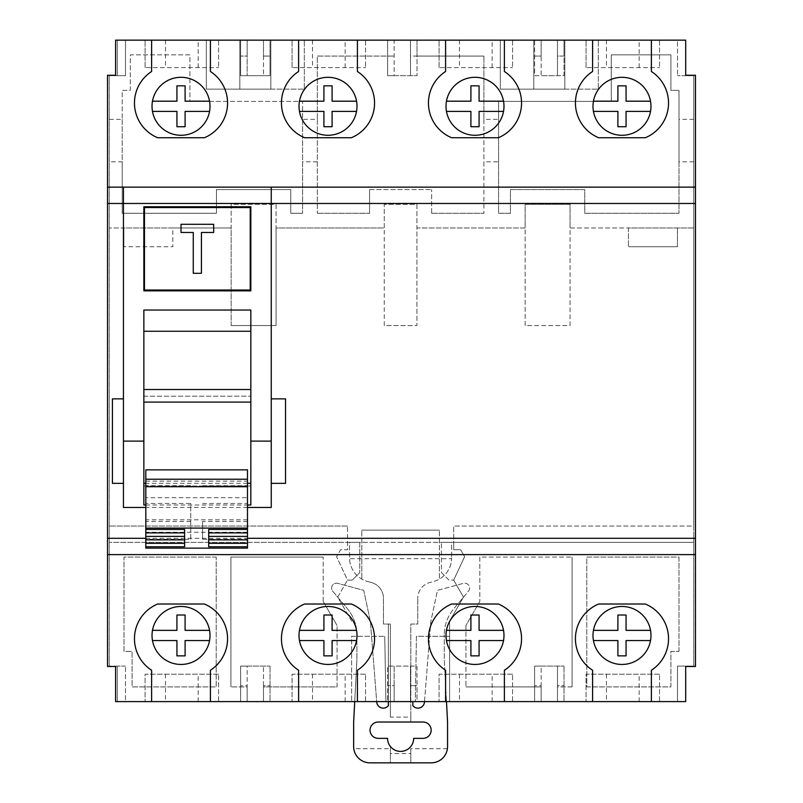 <?xml version="1.0" encoding="UTF-8"?>
<svg xmlns="http://www.w3.org/2000/svg" width="803" height="803" viewBox="0 0 803 803"><rect width="100%" height="100%" fill="white"/><g stroke="black" fill="none" stroke-linecap="round" stroke-linejoin="round"><path stroke-width="0.6" stroke-dasharray="4.01 3.01" d="M107.522 75.261L107.522 666.49L115.602 666.49L115.602 701.601L125.489 701.601L125.489 666.078L125.489 701.601L117.318 701.601L117.318 666.078L117.318 701.601L117.318 666.078L109.238 666.078L117.318 666.078L117.318 701.601L247.163 701.601L240.629 701.601L240.629 666.078L270.029 666.078L247.163 666.078L247.163 701.601L240.629 701.601L240.629 666.078L247.163 666.078L247.163 701.601L263.494 701.601L263.494 666.078L263.494 701.601L385.902 701.601L384.757 636.277L385.902 701.601L351.604 701.601L394.153 701.601L387.618 701.601L387.618 666.078L394.153 666.078L394.153 701.601L387.618 701.601L387.618 666.078L417.018 666.078L417.018 685.682L410.484 685.682L417.018 685.682L417.018 701.601L394.153 701.601L394.153 685.682L387.618 685.682L394.153 685.682L394.153 701.601L394.153 666.078L410.484 666.078L410.484 701.601L410.484 666.078L417.018 666.078L417.018 701.601L410.484 701.601L449.6 701.601L449.6 621.12L463.482 597.081L453.685 580.107L464.616 556.66L460.611 549.714L453.685 549.714L453.685 526.035L453.685 542.366L441.429 542.366L693.762 542.366L693.762 666.078L693.762 75.673L693.762 526.035L453.685 526.035L693.762 526.035L693.762 542.366L453.685 542.366L453.685 549.714L460.611 549.714L464.616 556.66L453.685 580.107L448.957 580.107L441.429 572.579L441.429 542.366L441.429 572.579L448.957 580.107L453.685 580.107L463.482 597.081L449.6 621.12L449.6 636.277L416.446 636.277L415.302 701.601L449.6 701.601L449.6 636.277L416.446 636.277L415.302 701.601L541.142 701.601L534.607 701.601L534.607 666.078L564.007 666.078L541.142 666.078L541.142 701.601L534.607 701.601L534.607 666.078L541.142 666.078L541.142 701.601L557.473 701.601L557.473 666.078L557.473 701.601L685.682 701.601L685.682 666.078L693.762 666.078L685.682 666.078L685.682 701.601L685.682 666.078L695.478 666.49L695.478 75.261L685.682 75.673L693.762 75.673L685.682 75.673L685.682 40.15L115.602 40.15L115.602 75.261L107.522 75.261M109.238 666.078L109.238 75.673L117.318 75.673L117.318 40.15L125.489 40.15L125.489 75.673L117.318 75.673L117.318 40.15L125.489 40.15L125.489 75.673L109.238 75.673L109.238 666.078M695.478 554.612L107.522 554.612M151.616 701.601L151.616 670.254A37.56 37.56 0 0 1 157.659 604.017L204.363 604.017A37.56 37.56 0 0 1 210.416 670.254L210.416 701.601M677.511 701.601L685.682 701.601L677.511 701.601L677.511 666.078L685.682 666.078L677.511 666.078L677.511 701.601M564.007 701.601L557.473 701.601L564.007 701.601L564.007 666.078L564.007 701.601M270.029 701.601L263.494 701.601L270.029 701.601L270.029 666.078L270.029 701.601M218.577 701.601L145.082 701.601L218.577 701.601L218.577 674.169L218.577 701.601M512.555 701.601L439.06 701.601L512.555 701.601L512.555 674.169L512.555 701.601M659.544 701.601L586.049 701.601L659.544 701.601L659.544 674.169L659.544 701.601M365.566 701.601L292.071 701.601L365.566 701.601L365.566 674.169L365.566 701.601M125.489 666.078L117.318 666.078L125.489 666.078M247.163 686.906L247.163 701.601L247.163 685.682L240.629 685.682L247.163 685.682L247.163 686.906L230.913 686.906L247.163 686.906M230.913 557.061L230.913 686.906L230.913 557.061L323.187 557.061L230.913 557.061M323.187 601.457L323.187 557.061L323.187 601.457L337.069 625.497L323.187 601.457M337.069 686.906L337.069 625.497L337.069 686.906L263.494 686.906L263.494 701.601L263.494 685.682L270.029 685.682L263.494 685.682L263.494 686.906L337.069 686.906M351.604 636.277L384.757 636.277L351.604 636.277L351.604 701.601L351.604 636.277M351.604 621.12L337.722 597.081L347.518 580.107L337.722 597.081L351.604 621.12M352.246 580.107L347.518 580.107L336.587 556.66L347.518 580.107L352.246 580.107L359.774 572.579L359.774 542.366L109.238 542.366L359.774 542.366L359.774 572.579L352.246 580.107M216.208 557.061L124.013 557.061L124.013 651.384L132.104 651.384L132.104 686.906L216.208 686.906L216.208 557.061L124.013 557.061L124.013 651.384L132.104 651.384L132.104 686.906L216.208 686.906L216.208 557.061M347.518 526.035L109.238 526.035L347.518 526.035L347.518 549.714L340.592 549.714L336.587 556.66L340.592 549.714L347.518 549.714L347.518 526.035M693.762 227.972L570.05 227.972L570.05 204.293L525.132 204.293L525.132 325.556L570.05 325.556L570.05 227.972L628.438 227.972L628.438 246.752L628.438 227.972L693.762 227.972M525.132 325.556L525.132 227.972L416.938 227.972L416.938 204.293L384.266 204.293L384.266 325.556L416.938 325.556L416.938 227.972L525.132 227.972L525.132 204.293L570.05 204.293L570.05 325.556L525.132 325.556M384.266 325.556L384.266 227.972L276.071 227.972L276.071 204.293L231.154 204.293L231.154 325.556L276.071 325.556L276.071 227.972L384.266 227.972L384.266 204.293L416.938 204.293L416.938 325.556L384.266 325.556M231.154 325.556L231.154 227.972L109.238 227.972L123.853 227.972L123.853 246.752L123.853 227.972L172.846 227.972L172.846 246.752L123.853 246.752L172.846 246.752L172.846 227.972L231.154 227.972L231.154 204.293L276.071 204.293L276.071 325.556L231.154 325.556M112.42 398.87L112.42 483.346M123.441 507.446L123.441 187.139M247.485 507.446L145.815 507.446M271.253 507.446L271.253 187.139M285.537 398.87L285.537 483.346M695.478 187.139L107.522 187.139M145.815 505.017L247.485 505.017M143.857 310.038L143.857 505.017M250.837 505.017L250.837 310.038M247.485 483.296L145.815 483.296M250.837 290.847L143.857 290.847L143.857 206.742L250.837 206.742L250.837 290.847M210.416 40.15L210.416 71.497A37.56 37.56 0 0 1 204.374 137.735L157.659 137.735A37.56 37.56 0 0 1 151.616 71.497L151.616 40.15M247.163 40.15L240.629 40.15L240.629 75.673L240.629 40.15L247.163 40.15L247.163 56.069L240.629 56.069L247.163 56.069L247.163 40.15L247.163 75.673L247.163 40.15M270.029 40.15L263.494 40.15L263.494 56.069L263.494 40.15L270.029 40.15L270.029 56.069L263.494 56.069L270.029 56.069L270.029 75.673L240.629 75.673L263.494 75.673L263.494 40.15L263.494 75.673L270.029 75.673L270.029 40.15M394.153 40.15L387.618 40.15L387.618 75.673L417.018 75.673L394.153 75.673L394.153 40.15L387.618 40.15L387.618 75.673L394.153 75.673L394.153 40.15M417.018 40.15L410.484 40.15L417.018 40.15L417.018 56.069L410.484 56.069L410.484 40.15L410.484 56.069L483.898 56.069L417.018 56.069L417.018 75.673L417.018 40.15M541.142 40.15L534.607 40.15L534.607 75.673L564.007 75.673L564.007 56.069L557.473 56.069L557.473 40.15L557.473 56.069L564.007 56.069L564.007 40.15L557.473 40.15L564.007 40.15L564.007 75.673L557.473 75.673L557.473 40.15L557.473 75.673L541.142 75.673L541.142 40.15L534.607 40.15L534.607 75.673L541.142 75.673L541.142 40.15L541.142 56.069L534.607 56.069L541.142 56.069L541.142 40.15M677.511 40.15L685.682 40.15L685.682 75.673L677.511 75.673L685.682 75.673L685.682 40.15L677.511 40.15L677.511 75.673L677.511 40.15M218.577 40.15L145.082 40.15L218.577 40.15L218.577 67.593L218.577 40.15M512.555 40.15L439.06 40.15L512.555 40.15L512.555 67.593L512.555 40.15M659.544 40.15L586.049 40.15L659.544 40.15L659.544 67.593L659.544 40.15M365.566 40.15L292.071 40.15L365.566 40.15L365.566 67.593L365.566 40.15M117.318 40.15L117.318 75.673L117.318 40.15M317.305 119.366L317.305 213.267L317.305 56.069L394.153 56.069L317.305 56.069L317.305 119.366L302.611 119.366L302.611 101.399L189.92 101.399L189.92 54.845L130.307 54.845L130.307 90.368L122.217 90.368L122.217 119.366L109.238 119.366M270.842 89.143L270.842 40.15L270.842 89.143L304.327 89.143L304.327 40.15L304.327 89.143L206.331 89.143L206.331 40.15L206.331 89.143L270.842 89.143M239.816 40.15L239.816 89.143L239.816 40.15M122.217 119.366L122.217 161.825L109.238 161.825M677.431 246.752L628.438 246.752L677.431 246.752L677.431 227.972L677.431 246.752M693.762 161.825L678.987 161.825L678.987 213.267L678.987 90.368L670.896 90.368L670.896 54.845L611.284 54.845L611.284 101.399L498.593 101.399L498.593 119.366L483.898 119.366L483.898 56.069L483.898 213.267L483.898 161.825L498.593 161.825L498.593 213.267L510.437 213.267L510.437 189.588L584.745 189.588L584.745 213.267L678.987 213.267L584.745 213.267L584.745 189.588L510.437 189.588L510.437 213.267L498.593 213.267L498.593 101.399L611.284 101.399L611.284 54.845L670.896 54.845L670.896 90.368L678.987 90.368L678.987 161.825M431.633 213.267L483.898 213.267L431.633 213.267L431.633 189.588L431.633 213.267M369.571 189.588L431.633 189.588L369.571 189.588L369.571 213.267L369.571 189.588M317.305 213.267L369.571 213.267L317.305 213.267M317.305 161.825L302.611 161.825L302.611 213.267L302.611 101.399L189.92 101.399L189.92 54.845L130.307 54.845L130.307 90.368L122.217 90.368L122.217 213.267L216.459 213.267L216.459 189.588L290.766 189.588L290.766 213.267L302.611 213.267L290.766 213.267L290.766 189.588L216.459 189.588L216.459 213.267L122.217 213.267L122.217 161.825M693.762 119.366L678.987 119.366M564.82 89.143L564.82 40.15L564.82 89.143L598.305 89.143L598.305 40.15L598.305 89.143L500.309 89.143L500.309 40.15L500.309 89.143L564.82 89.143M533.794 40.15L533.794 89.143L533.794 40.15M410.484 75.673L410.484 40.15L410.484 75.673M483.898 119.366L483.898 161.825M498.593 119.366L498.593 161.825M302.611 119.366L302.611 161.825M651.384 40.15L651.384 71.497A37.56 37.56 0 0 1 645.341 137.735L598.636 137.735A37.56 37.56 0 0 1 592.584 71.497L592.584 40.15M592.995 106.297A28.988 28.988 0 0 1 621.984 77.309A28.988 28.988 0 0 1 650.972 106.297A28.988 28.988 0 0 1 621.984 135.285A28.988 28.988 0 0 1 592.995 106.297A28.988 28.988 0 0 0 621.984 135.285A28.988 28.988 0 0 0 650.972 106.297A28.988 28.988 0 0 0 621.984 77.309A28.988 28.988 0 0 0 592.995 106.297A28.988 28.988 0 0 1 650.52 101.188A28.988 28.988 0 0 1 650.52 111.396L626.069 111.396L626.069 126.713L617.898 126.713L617.898 111.396L593.447 111.396A28.988 28.988 0 0 1 592.995 106.297M504.394 40.15L504.394 71.497A37.56 37.56 0 0 1 498.352 137.735L451.637 137.735A37.56 37.56 0 0 1 445.595 71.497L445.595 40.15M446.006 106.297A28.988 28.988 0 0 1 474.995 77.309A28.988 28.988 0 0 1 503.983 106.297A28.988 28.988 0 0 1 474.995 135.285A28.988 28.988 0 0 1 446.006 106.297A28.988 28.988 0 0 0 474.995 135.285A28.988 28.988 0 0 0 503.983 106.297A28.988 28.988 0 0 0 474.995 77.309A28.988 28.988 0 0 0 446.006 106.297A28.988 28.988 0 0 1 446.458 101.188L470.909 101.188L470.909 85.841L479.08 85.841L479.08 101.188L503.531 101.188A28.988 28.988 0 0 1 503.531 111.396L479.08 111.396L479.08 126.713L470.909 126.713L470.909 111.396L446.458 111.396A28.988 28.988 0 0 1 446.006 106.297M357.405 40.15L357.405 71.497A37.56 37.56 0 0 1 351.363 137.735L304.648 137.735A37.56 37.56 0 0 1 298.606 71.497L298.606 40.15M299.017 106.297A28.988 28.988 0 0 1 328.005 77.309A28.988 28.988 0 0 1 356.994 106.297A28.988 28.988 0 0 1 328.005 135.285A28.988 28.988 0 0 1 299.017 106.297A28.988 28.988 0 0 0 328.005 135.285A28.988 28.988 0 0 0 356.994 106.297A28.988 28.988 0 0 0 328.005 77.309A28.988 28.988 0 0 0 299.017 106.297A28.988 28.988 0 0 1 299.469 101.188L323.92 101.188L323.92 85.841L332.091 85.841L332.091 101.188L356.542 101.188A28.988 28.988 0 0 1 356.542 111.396L332.091 111.396L332.091 126.713L323.92 126.713L323.92 111.396L299.469 111.396A28.988 28.988 0 0 1 299.017 106.297M152.028 106.297A28.988 28.988 0 0 1 181.016 77.309A28.988 28.988 0 0 1 210.005 106.297A28.988 28.988 0 0 1 181.016 135.285A28.988 28.988 0 0 1 152.028 106.297A28.988 28.988 0 0 0 181.016 135.285A28.988 28.988 0 0 0 210.005 106.297A28.988 28.988 0 0 0 181.016 77.309A28.988 28.988 0 0 0 152.028 106.297A28.988 28.988 0 0 1 152.48 101.188L176.931 101.188L176.931 85.841L185.102 85.841L185.102 101.188L209.553 101.188A28.988 28.988 0 0 1 209.553 111.396L185.102 111.396L185.102 126.713L176.931 126.713L176.931 111.396L152.48 111.396A28.988 28.988 0 0 1 152.028 106.297M145.082 67.593L145.082 40.15L145.082 67.593L218.577 67.593L145.082 67.593M439.06 67.593L439.06 40.15L439.06 67.593L512.555 67.593L439.06 67.593M586.049 67.593L586.049 40.15L586.049 67.593L659.544 67.593L586.049 67.593M292.071 67.593L292.071 40.15L292.071 67.593L365.566 67.593L292.071 67.593M541.142 686.906L541.142 701.601L541.142 685.682L534.607 685.682L541.142 685.682L541.142 686.906L465.931 686.906L541.142 686.906M465.931 625.497L465.931 686.906L465.931 625.497L479.813 601.457L465.931 625.497M479.813 557.061L479.813 601.457L479.813 557.061L572.087 557.061L479.813 557.061M572.087 686.906L572.087 557.061L572.087 686.906L557.473 686.906L557.473 701.601L557.473 685.682L564.007 685.682L557.473 685.682L557.473 686.906L572.087 686.906M678.987 651.384L678.987 557.061L586.792 557.061L586.792 686.906L670.896 686.906L670.896 651.384L678.987 651.384L678.987 557.061L586.792 557.061L586.792 686.906L670.896 686.906L670.896 651.384L678.987 651.384M152.028 635.454A28.988 28.988 0 0 1 181.016 606.466A28.988 28.988 0 0 1 210.005 635.454A28.988 28.988 0 0 1 181.016 664.452A28.988 28.988 0 0 1 152.028 635.454A28.988 28.988 0 0 0 181.016 664.452A28.988 28.988 0 0 0 210.005 635.454A28.988 28.988 0 0 0 181.016 606.466A28.988 28.988 0 0 0 152.028 635.454A28.988 28.988 0 0 1 152.48 630.355L176.931 630.355L176.931 615.008L185.102 615.008L185.102 630.355L209.553 630.355A28.988 28.988 0 0 1 209.553 640.563L185.102 640.563L185.102 655.87L176.931 655.87L176.931 640.563L152.48 640.563A28.988 28.988 0 0 1 152.028 635.454M298.606 701.601L298.606 670.254A37.56 37.56 0 0 1 304.648 604.017L351.363 604.017A37.56 37.56 0 0 1 357.405 670.254L357.405 701.601M299.017 635.454A28.988 28.988 0 0 1 328.005 606.466A28.988 28.988 0 0 1 356.994 635.454A28.988 28.988 0 0 1 328.005 664.452A28.988 28.988 0 0 1 299.017 635.454A28.988 28.988 0 0 0 328.005 664.452A28.988 28.988 0 0 0 356.994 635.454A28.988 28.988 0 0 0 328.005 606.466A28.988 28.988 0 0 0 299.017 635.454A28.988 28.988 0 0 1 356.542 630.355A28.988 28.988 0 0 1 356.542 640.563L332.091 640.563L332.091 655.87L323.92 655.87L323.92 640.563L299.469 640.563A28.988 28.988 0 0 1 299.017 635.454M445.595 701.601L445.595 670.254A37.56 37.56 0 0 1 451.637 604.017L498.352 604.017A37.56 37.56 0 0 1 504.394 670.254L504.394 701.601M446.006 635.454A28.988 28.988 0 0 1 474.995 606.466A28.988 28.988 0 0 1 503.983 635.454A28.988 28.988 0 0 1 474.995 664.452A28.988 28.988 0 0 1 446.006 635.454A28.988 28.988 0 0 0 474.995 664.452A28.988 28.988 0 0 0 503.983 635.454A28.988 28.988 0 0 0 474.995 606.466A28.988 28.988 0 0 0 446.006 635.454A28.988 28.988 0 0 1 503.531 630.355A28.988 28.988 0 0 1 503.531 640.563L479.08 640.563L479.08 655.87L470.909 655.87L470.909 640.563L446.458 640.563A28.988 28.988 0 0 1 446.006 635.454M592.584 701.601L592.584 670.254A37.56 37.56 0 0 1 598.626 604.017L645.341 604.017A37.56 37.56 0 0 1 651.384 670.254L651.384 701.601M592.995 635.454A28.988 28.988 0 0 1 621.984 606.466A28.988 28.988 0 0 1 650.972 635.454A28.988 28.988 0 0 1 621.984 664.452A28.988 28.988 0 0 1 592.995 635.454A28.988 28.988 0 0 0 621.984 664.452A28.988 28.988 0 0 0 650.972 635.454A28.988 28.988 0 0 0 621.984 606.466A28.988 28.988 0 0 0 592.995 635.454A28.988 28.988 0 0 1 650.52 630.355A28.988 28.988 0 0 1 650.52 640.563L626.069 640.563L626.069 655.87L617.898 655.87L617.898 640.563L593.447 640.563A28.988 28.988 0 0 1 592.995 635.454M218.577 674.169L145.082 674.169L145.082 701.601L145.082 674.169L218.577 674.169M512.555 674.169L439.06 674.169L439.06 701.601L439.06 674.169L512.555 674.169M659.544 674.169L586.049 674.169L586.049 701.601L586.049 674.169L659.544 674.169M365.566 674.169L292.071 674.169L292.071 701.601L292.071 674.169L365.566 674.169M349.566 542.366L451.637 542.366L451.637 557.864L451.637 542.366L349.566 542.366L349.576 558.697A24.502 24.502 0 0 0 367.724 581.533A24.502 24.502 0 0 1 349.566 557.864L349.566 542.366M451.627 558.697L451.637 557.864A24.502 24.502 0 0 1 433.479 581.533L429.856 582.496A16.331 16.331 0 0 0 417.751 598.275A16.331 16.331 0 0 1 429.856 582.496L433.479 581.533A24.502 24.502 0 0 0 439.392 579.083L439.392 530.121L439.392 579.083A24.502 24.502 0 0 0 451.627 558.697L361.812 558.697L361.812 579.083L361.812 530.121L361.812 558.697L349.576 558.697M354.715 701.601L356.913 659.695L353.651 722.017L353.651 746.519A16.331 16.331 0 0 0 353.792 748.707L390.399 748.707L390.399 746.509A13.069 13.069 0 0 1 387.538 738.348L378.203 738.348A8.171 8.171 0 0 1 370.032 730.188A8.171 8.171 0 0 1 378.203 722.017L410.805 722.017L410.805 624.021L417.751 624.021L417.751 598.275L417.751 624.021L410.805 624.021L410.805 717.119L390.399 717.119L390.399 624.021L388.351 624.021L388.351 701.601M412.852 701.601L412.852 705.686A6.534 6.534 0 0 0 424.466 702.113L430.789 621.723L437.464 590.325L463.441 583.359A4.898 4.898 0 0 1 468.46 591.249L453.846 608.664A40.833 40.833 0 0 0 444.29 634.912A40.833 40.833 0 0 1 453.846 608.664L468.46 591.249A4.898 4.898 0 0 0 463.441 583.359L437.464 590.325L430.789 621.723L424.506 701.601M390.399 748.707L390.399 762.85L431.221 762.85C440.566 761.977 445.956 757.259 447.412 748.707A16.331 16.331 0 0 0 447.552 746.519L447.552 722.017L444.29 659.695L444.29 634.912L444.29 659.695L446.488 701.601M390.399 717.119L390.399 624.021L383.453 624.021L383.453 598.275A16.331 16.331 0 0 0 371.347 582.496A16.331 16.331 0 0 1 383.453 598.275L383.453 624.021L388.351 624.021L388.351 705.686A6.534 6.534 0 0 1 376.737 702.113L370.414 621.723L363.739 590.325L337.762 583.359A4.898 4.898 0 0 0 332.743 591.249L347.358 608.664A40.833 40.833 0 0 1 356.913 634.912L356.913 659.695L356.913 634.912A40.833 40.833 0 0 0 347.358 608.664L332.743 591.249A4.898 4.898 0 0 1 337.762 583.359L363.739 590.325L370.414 621.723L376.697 701.601M371.347 582.496L367.724 581.533L371.347 582.496M410.805 717.119L410.805 722.017L423 722.017A8.171 8.171 0 0 1 431.171 730.188A8.171 8.171 0 0 1 423 738.348L413.665 738.348A13.069 13.069 0 0 1 410.805 746.509L410.805 762.85L410.805 753.605L390.399 753.605L390.399 746.509C397.204 753.254 403.999 753.254 410.805 746.509L410.805 753.605M390.399 753.605L390.399 762.85L369.982 762.85C360.637 761.977 355.247 757.259 353.792 748.707M447.412 748.707L410.805 748.707M439.392 530.121L361.812 530.121L439.392 530.121M593.447 101.188L617.898 101.188L617.898 85.841L626.069 85.841L626.069 101.188L650.52 101.188M593.447 630.355L617.898 630.355L617.898 615.008L626.069 615.008L626.069 630.355L650.52 630.355M650.52 640.563A28.988 28.988 0 0 1 593.447 640.563M503.531 111.396A28.988 28.988 0 0 1 446.458 111.396M446.458 630.355L470.909 630.355L470.909 615.008L479.08 615.008L479.08 630.355L503.531 630.355M503.531 640.563A28.988 28.988 0 0 1 446.458 640.563M356.542 111.396A28.988 28.988 0 0 1 299.469 111.396M299.469 630.355L323.92 630.355L323.92 615.008L332.091 615.008L332.091 630.355L356.542 630.355M356.542 640.563A28.988 28.988 0 0 1 299.469 640.563M144.47 290.034L144.47 207.555L250.225 207.555L250.225 290.034L144.47 290.034M201.433 273.291L193.262 273.291L193.262 232.458L181.016 232.458L181.016 224.298L213.678 224.298L213.678 232.458L201.433 232.458L201.433 273.291M143.857 469.845L143.857 396.19L143.857 469.845M145.815 481.127L247.485 481.127L247.485 497.689L145.815 497.689L145.815 469.845M250.837 469.845L250.837 396.19L250.837 469.845M145.815 548.138L145.815 497.689M145.815 503.471L145.815 539.265L145.815 485.685L145.815 503.471L190.733 503.471L190.733 539.265L145.815 539.265M184.61 546.773L184.61 543.31L145.815 543.31M184.61 543.31L184.61 539.847L145.815 539.847M184.61 539.847L184.61 536.384L145.815 536.384M184.61 536.384L184.61 532.921L145.815 532.921M184.61 532.921L184.61 529.448L145.815 529.448M247.485 479.22L145.815 479.22M247.485 469.845L247.485 481.127M247.485 497.689L247.485 548.138M247.485 539.265L247.485 485.685L247.485 539.265L202.577 539.265L202.577 521.488L247.485 521.488M247.485 529.448L208.7 529.448L208.7 546.773M208.7 543.31L247.485 543.31M208.7 539.847L247.485 539.847M208.7 536.384L247.485 536.384M208.7 532.921L247.485 532.921M247.485 519.802L145.815 519.802M247.485 532.259L145.815 532.259M202.577 521.488L202.577 539.265M202.577 503.471L247.485 503.471M202.577 485.685L247.485 485.685M190.733 539.265L190.733 503.471M190.733 521.488L145.815 521.488M190.733 485.685L145.815 485.685M145.815 538.281L247.485 538.281M165.498 40.15L165.498 67.593M198.16 67.593L198.16 40.15M459.477 40.15L459.477 67.593M492.149 67.593L492.149 40.15M606.466 40.15L606.466 67.593M639.138 67.593L639.138 40.15M312.487 40.15L312.487 67.593M345.149 67.593L345.149 40.15M198.16 701.601L198.16 674.169M165.498 674.169L165.498 701.601M492.149 701.601L492.149 674.169M459.477 674.169L459.477 701.601M639.138 701.601L639.138 674.169M606.466 674.169L606.466 701.601M345.149 701.601L345.149 674.169M312.487 674.169L312.487 701.601M143.857 486.016L250.837 486.016L143.857 486.016M143.857 396.19L250.837 396.19L143.857 396.19"/><path stroke-width="1.2" d="M247.485 538.281L695.478 538.281L695.478 666.49L685.682 666.49L685.682 701.601L651.384 701.601L651.384 670.254A37.56 37.56 0 0 0 645.331 604.017L598.626 604.017A37.56 37.56 0 0 0 592.584 670.254L592.584 701.601L504.394 701.601L504.394 670.254A37.56 37.56 0 0 0 498.342 604.017L451.637 604.017A37.56 37.56 0 0 0 445.595 670.254L445.595 701.601L357.405 701.601L357.405 670.254A37.56 37.56 0 0 0 351.353 604.017L304.648 604.017A37.56 37.56 0 0 0 298.606 670.254L298.606 701.601L210.416 701.601L210.416 670.254A37.56 37.56 0 0 0 204.363 604.017L157.659 604.017A37.56 37.56 0 0 0 151.616 670.254L151.616 701.601L115.602 701.601L115.602 666.49L107.522 666.49L107.522 75.261L115.602 75.261L115.602 40.15L151.616 40.15L151.616 71.497A37.56 37.56 0 0 0 157.659 137.735L204.374 137.735A37.56 37.56 0 0 0 210.416 71.497L210.416 40.15L151.616 40.15M210.416 701.601L151.616 701.601M357.405 701.601L298.606 701.601M504.394 701.601L445.595 701.601M651.384 701.601L592.584 701.601M695.478 538.281L695.478 75.261L685.682 75.261L685.682 40.15L210.416 40.15M695.478 554.612L107.522 554.612M123.441 483.346L112.42 483.346L112.42 398.87L123.441 398.87M695.478 203.47L271.253 203.47L271.253 507.446L247.485 507.446M145.815 507.446L123.441 507.446L123.441 441.108L143.857 441.108L143.857 505.017L145.815 505.017M271.253 398.87L285.537 398.87L285.537 483.346L271.253 483.346M107.522 187.139L123.441 187.139L123.441 441.108M123.441 187.139L695.478 187.139M107.522 203.47L271.253 203.47L271.253 187.139M143.857 441.108L143.857 310.038L250.837 310.038L250.837 505.017L247.485 505.017M250.837 290.847L143.857 290.847L143.857 206.742L250.837 206.742L250.837 290.847M250.837 483.296L247.485 483.296M145.815 483.296L143.857 483.296M143.857 402.102L250.837 402.102M250.837 389.515L143.857 389.515M250.837 331.258L143.857 331.258M357.405 40.15L357.405 71.497A37.56 37.56 0 0 1 351.363 137.735L304.658 137.735A37.56 37.56 0 0 1 298.606 71.497L298.606 40.15M504.394 40.15L504.394 71.497A37.56 37.56 0 0 1 498.352 137.735L451.647 137.735A37.56 37.56 0 0 1 445.595 71.497L445.595 40.15M651.384 40.15L651.384 71.497A37.56 37.56 0 0 1 645.341 137.735L598.636 137.735A37.56 37.56 0 0 1 592.584 71.497L592.584 40.15M650.972 106.297A28.988 28.988 0 0 0 621.984 77.309A28.988 28.988 0 0 0 592.995 106.297A28.988 28.988 0 0 0 621.984 135.285A28.988 28.988 0 0 0 650.972 106.297M503.983 106.297A28.988 28.988 0 0 0 474.995 77.309A28.988 28.988 0 0 0 446.006 106.297A28.988 28.988 0 0 0 474.995 135.285A28.988 28.988 0 0 0 503.983 106.297M356.994 106.297A28.988 28.988 0 0 0 328.005 77.309A28.988 28.988 0 0 0 299.017 106.297A28.988 28.988 0 0 0 328.005 135.285A28.988 28.988 0 0 0 356.994 106.297M210.005 106.297A28.988 28.988 0 0 0 181.016 77.309A28.988 28.988 0 0 0 152.028 106.297A28.988 28.988 0 0 0 181.016 135.285A28.988 28.988 0 0 0 210.005 106.297M210.005 635.454A28.988 28.988 0 0 0 181.016 606.466A28.988 28.988 0 0 0 152.028 635.454A28.988 28.988 0 0 0 181.016 664.452A28.988 28.988 0 0 0 210.005 635.454M356.994 635.454A28.988 28.988 0 0 0 328.005 606.466A28.988 28.988 0 0 0 299.017 635.454A28.988 28.988 0 0 0 328.005 664.452A28.988 28.988 0 0 0 356.994 635.454M503.983 635.454A28.988 28.988 0 0 0 474.995 606.466A28.988 28.988 0 0 0 446.006 635.454A28.988 28.988 0 0 0 474.995 664.452A28.988 28.988 0 0 0 503.983 635.454M650.972 635.454A28.988 28.988 0 0 0 621.984 606.466A28.988 28.988 0 0 0 592.995 635.454A28.988 28.988 0 0 0 621.984 664.452A28.988 28.988 0 0 0 650.972 635.454M424.506 701.601L424.466 702.113A6.534 6.534 0 0 1 412.852 705.686L412.852 701.601M446.488 701.601L447.552 722.017L447.552 746.519A16.331 16.331 0 0 1 431.221 762.85L369.982 762.85A16.331 16.331 0 0 1 353.651 746.519L353.651 722.017L354.715 701.601M376.697 701.601L376.737 702.113A6.534 6.534 0 0 0 388.351 705.686L388.351 701.601M423 738.348L413.665 738.348A13.069 13.069 0 0 1 400.607 751.417A13.069 13.069 0 0 1 387.538 738.348L378.203 738.348A8.171 8.171 0 0 1 370.032 730.188A8.171 8.171 0 0 1 378.203 722.017L423 722.017A8.171 8.171 0 0 1 431.171 730.188A8.171 8.171 0 0 1 423 738.348M650.52 111.396A28.988 28.988 0 0 1 593.447 111.396L617.898 111.396L617.898 126.713L626.069 126.713L626.069 111.396L650.52 111.396M650.52 101.188L626.069 101.188L626.069 85.841L617.898 85.841L617.898 101.188L593.447 101.188M650.52 640.563L626.069 640.563L626.069 655.87L617.898 655.87L617.898 640.563L593.447 640.563M650.52 630.355L626.069 630.355L626.069 615.008L617.898 615.008L617.898 630.355L593.447 630.355M446.458 101.188A28.988 28.988 0 0 1 503.531 101.188L479.08 101.188L479.08 85.841L470.909 85.841L470.909 101.188L446.458 101.188M503.531 111.396L479.08 111.396L479.08 126.713L470.909 126.713L470.909 111.396L446.458 111.396M503.531 640.563L479.08 640.563L479.08 655.87L470.909 655.87L470.909 640.563L446.458 640.563M503.531 630.355L479.08 630.355L479.08 615.008L470.909 615.008L470.909 630.355L446.458 630.355M299.469 101.188A28.988 28.988 0 0 1 356.542 101.188L332.091 101.188L332.091 85.841L323.92 85.841L323.92 101.188L299.469 101.188M356.542 111.396L332.091 111.396L332.091 126.713L323.92 126.713L323.92 111.396L299.469 111.396M356.542 640.563L332.091 640.563L332.091 655.87L323.92 655.87L323.92 640.563L299.469 640.563M356.542 630.355L332.091 630.355L332.091 615.008L323.92 615.008L323.92 630.355L299.469 630.355M152.48 101.188A28.988 28.988 0 0 1 209.553 101.188L185.102 101.188L185.102 85.841L176.931 85.841L176.931 101.188L152.48 101.188M209.553 111.396A28.988 28.988 0 0 1 152.48 111.396L176.931 111.396L176.931 126.713L185.102 126.713L185.102 111.396L209.553 111.396M152.48 630.355A28.988 28.988 0 0 1 209.553 630.355L185.102 630.355L185.102 615.008L176.931 615.008L176.931 630.355L152.48 630.355M209.553 640.563A28.988 28.988 0 0 1 152.48 640.563L176.931 640.563L176.931 655.87L185.102 655.87L185.102 640.563L209.553 640.563M144.47 290.034L144.47 207.555L250.225 207.555L250.225 290.034L144.47 290.034M201.433 273.291L193.262 273.291L193.262 232.458L181.016 232.458L181.016 224.298L213.678 224.298L213.678 232.458L201.433 232.458L201.433 273.291M145.815 486.718L247.485 486.718L247.485 469.845L145.815 469.845L145.815 548.138L247.485 548.138L247.485 528.093L145.815 528.093M145.815 529.448L184.61 529.448L184.61 546.773L145.815 546.773M184.61 543.31L145.815 543.31M184.61 539.847L145.815 539.847M184.61 536.384L145.815 536.384M184.61 532.921L145.815 532.921M247.485 546.773L208.7 546.773L208.7 529.448L247.485 529.448M247.485 528.093L247.485 486.718M247.485 479.22L145.815 479.22M208.7 543.31L247.485 543.31M208.7 539.847L247.485 539.847M208.7 536.384L247.485 536.384M208.7 532.921L247.485 532.921M107.522 538.281L145.815 538.281M250.837 441.108L271.253 441.108"/></g></svg>

